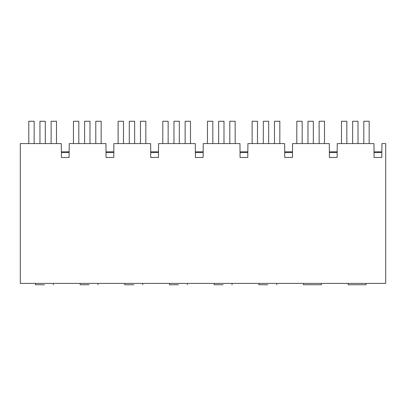 <?xml version="1.0" encoding="UTF-8"?>
<svg xmlns="http://www.w3.org/2000/svg" width="406" height="406" viewBox="0 0 406 406"><rect width="100%" height="100%" fill="white"/><g stroke="black" fill="none" stroke-linecap="round" stroke-linejoin="round"><path stroke-width="0.61" d="M20.3 143.587L61.276 143.587L61.397 157.498L69.111 157.432L69.233 143.587L105.946 143.587L106.067 157.498L113.781 157.432L113.903 143.587L150.616 143.587L150.738 157.498L158.452 157.432L158.573 143.587L195.286 143.587L195.408 157.498L203.122 157.432L203.244 143.587L239.956 143.587L240.078 157.498L247.792 157.432L247.914 143.587L284.626 143.587L284.748 157.498L292.462 157.432L292.584 143.587L329.296 143.587L329.418 157.498L337.132 157.432L337.254 143.587L373.967 143.587L374.083 157.498L381.802 157.432L381.924 143.587L385.7 143.587L385.7 283.408L20.3 283.408L20.3 143.587M69.111 157.432C69.167 150.991 69.167 150.991 69.111 157.432C69.167 150.991 69.167 150.991 69.111 157.432M106.017 151.854L113.832 151.788L113.827 152.519L106.022 152.59M113.781 157.432C113.837 150.991 113.837 150.991 113.781 157.432M150.687 151.854L158.502 151.788L158.497 152.519L150.692 152.59M158.452 157.432C158.507 150.991 158.507 150.991 158.452 157.432M195.357 151.854L203.173 151.788L203.162 152.519L195.362 152.59M203.122 157.432C203.178 150.991 203.178 150.991 203.122 157.432M240.027 151.854L247.843 151.788L247.833 152.519L240.032 152.59M247.792 157.432C247.848 150.991 247.848 150.991 247.792 157.432M284.697 151.854L292.513 151.788L292.503 152.519L284.702 152.59M292.462 157.432C292.518 150.991 292.518 150.991 292.462 157.432M329.367 151.854L337.183 151.788L337.173 152.519L329.373 152.59M337.132 157.432C337.188 150.991 337.188 150.991 337.132 157.432M374.038 151.854L381.853 151.788L381.843 152.519L374.043 152.59M381.802 157.432C381.858 150.991 381.858 150.991 381.802 157.432M44.416 284.748C55.942 284.748 55.942 284.748 44.416 284.748L35.484 284.748L35.484 283.408M223.097 284.748C234.622 284.748 234.622 284.748 223.097 284.748L214.165 284.748L214.165 283.408M89.087 284.748C100.612 284.748 100.612 284.748 89.087 284.748L80.155 284.748L80.155 283.408M133.757 284.748C145.282 284.748 145.282 284.748 133.757 284.748L124.825 284.748L124.825 283.408M267.767 284.748C279.292 284.748 279.292 284.748 267.767 284.748L258.835 284.748L258.835 283.408M321.369 283.408L321.369 284.748L303.5 284.748L303.5 283.408M178.427 284.748C189.952 284.748 189.952 284.748 178.427 284.748L169.495 284.748L169.495 283.408M366.039 283.408L366.039 284.748L348.17 284.748L348.17 283.408M28.785 143.587L28.785 121.252L34.15 121.252L34.15 143.587M45.315 143.587L45.315 121.252L39.955 121.252L39.955 143.587M56.485 143.587L56.485 121.252L51.12 121.252L51.12 143.587M118.126 143.587L118.126 121.252L123.49 121.252L123.49 143.587M134.655 143.587L134.655 121.252L129.296 121.252L129.296 143.587M145.82 143.587L145.82 121.252L140.461 121.252L140.461 143.587M207.466 143.587L207.466 121.252L212.825 121.252L212.825 143.587M223.995 143.587L223.995 121.252L218.636 121.252L218.636 143.587M235.16 143.587L235.16 121.252L229.801 121.252L229.801 143.587M296.806 143.587L296.806 121.252L302.165 121.252L302.165 143.587M313.336 143.587L313.336 121.252L307.976 121.252L307.976 143.587M324.501 143.587L324.501 121.252L319.141 121.252L319.141 143.587M78.82 143.587L78.82 121.252L73.456 121.252L73.456 143.587M84.626 143.587L84.626 121.252L89.985 121.252L89.985 143.587M95.791 143.587L95.791 121.252L101.155 121.252L101.155 143.587M168.155 143.587L168.155 121.252L162.796 121.252L162.796 143.587M173.966 143.587L173.966 121.252L179.325 121.252L179.325 143.587M185.131 143.587L185.131 121.252L190.49 121.252L190.49 143.587M257.495 143.587L257.495 121.252L252.136 121.252L252.136 143.587M263.306 143.587L263.306 121.252L268.665 121.252L268.665 143.587M274.471 143.587L274.471 121.252L279.83 121.252L279.83 143.587M346.836 143.587L346.836 121.252L341.476 121.252L341.476 143.587M352.647 143.587L352.647 121.252L358.006 121.252L358.006 143.587M363.812 143.587L363.812 121.252L369.171 121.252L369.171 143.587M61.347 151.854L69.162 151.788M61.352 152.59L69.157 152.519M53.353 283.408L53.353 284.748M232.029 283.408L232.029 284.748M98.019 283.408L98.019 284.748M142.689 283.408L142.689 284.748M276.699 283.408L276.699 284.748M187.359 283.408L187.359 284.748"/></g></svg>
